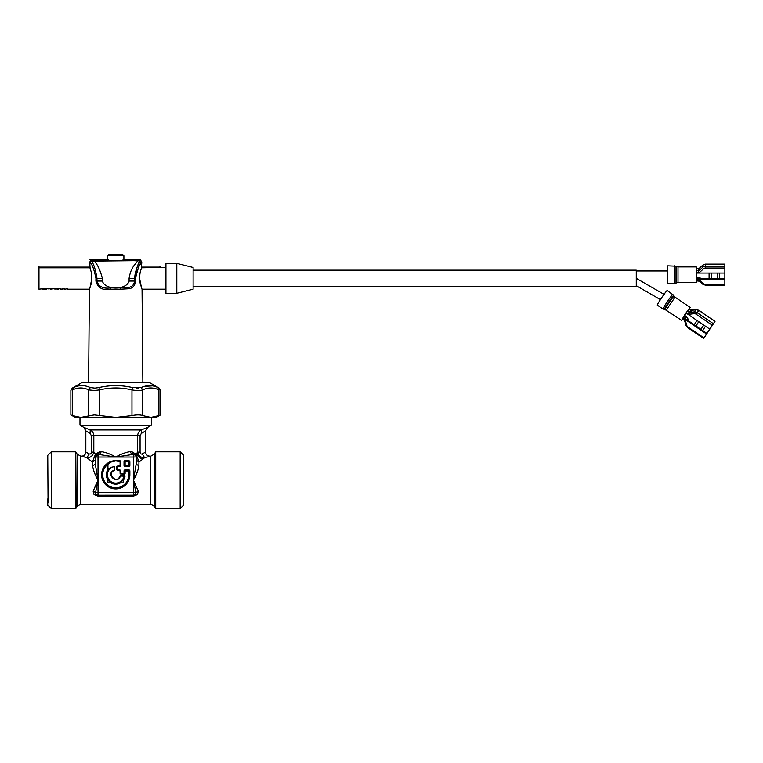 <?xml version="1.0" encoding="UTF-8"?>
<svg xmlns="http://www.w3.org/2000/svg" width="763" height="763" viewBox="0 0 763 763"><rect width="100%" height="100%" fill="white"/><g stroke="black" fill="none" stroke-linecap="round" stroke-linejoin="round"><path stroke-width="1.14" d="M662.971 308.996L657.277 305.114A8.832 0.534 -55.8 0 1 661.607 297.799A8.832 0.534 -55.8 0 1 667.215 290.503L673.843 295.462A8.469 0.515 -55.8 0 0 668.455 302.434A8.469 0.515 -55.8 0 0 664.315 309.463L662.971 308.996A8.832 0.534 -55.8 0 1 667.301 301.671A8.832 0.534 -55.8 0 1 672.909 294.384M682.513 319.163L685.241 313.822L689.552 308.824M682.418 318.867L683.352 317.379L706.91 333.412L703.658 338.486L715.065 321.242L708.713 317.15M683.419 317.427L684.84 315.729L686.624 316.941A2.718 2.327 40 0 1 687.845 318.6L688.503 320.889M686.404 313.25L684.84 315.729M692.327 310.226A1.364 0.553 82.6 0 0 692.127 310.159A1.364 0.553 82.6 0 0 691.946 310.274L690.143 312.42A1.364 0.553 82.6 0 0 690.038 314.194L694.101 313.669A1.364 0.553 -97.4 0 1 694.196 311.895L690.143 312.42A1.364 1.164 40 0 1 689.161 312.172L688.092 313.698L686.309 312.487L686.004 312.983L709.561 329.006L715.065 321.242M686.309 312.487L689.332 308.672L691.116 309.883L689.161 312.172L687.387 310.961M706.91 333.412L714.302 322.368L709.561 329.006M682.895 317.923L706.462 333.946M708.636 317.103L701.979 312.572M703.753 325.057L701.025 329.406M697.029 320.479L694.292 324.828M698.736 321.643L696.009 325.992M703.677 325L700.939 329.349M696.943 320.422L694.216 324.771M705.47 326.221L702.742 330.57M703.705 313.746L708.779 316.969M674.664 283.493L667.759 283.493L667.759 265.82L676.018 266.182L676.018 283.13L674.664 283.493L674.664 265.82M678.002 266.907L678.002 282.405L696.304 282.405L696.304 266.907L678.002 266.907L676.018 266.182M696.304 273.059L724.85 273.059L724.85 264.093L705.47 264.093L705.47 266.258A4.082 3.767 -0 0 0 702.589 267.365L699.423 270.293L699.423 268.223A1.364 1.259 -0 0 1 698.46 268.595L698.46 270.655L696.304 270.655M724.85 285.114L724.85 273.059M696.304 279.344L724.85 279.344M696.304 277.389L698.46 277.389A2.718 2.518 -0 0 1 700.377 278.133L701.14 278.829M724.85 278.829L696.304 278.829M711.259 273.059L711.259 278.829M717.239 273.059L717.239 278.829M709.085 273.059L709.085 278.829M719.414 273.059L719.414 278.829M108.937 254.403L122.528 254.403L123.892 255.758L107.573 255.758L108.937 254.403M139.543 265.543L141.813 262.005L141.346 268.776C139.667 272.458 139.286 277.379 140.211 283.54L141.966 289.005M91.865 278.352L89.948 287.87L91.255 283.54C92.18 277.379 91.798 272.458 90.12 268.776L89.738 262.129C92.008 263.798 94.078 269.196 95.938 278.314L95.909 281.032C97.778 287.918 102.662 290.636 110.54 289.187L110.807 287.842L120.659 287.842L120.926 289.187L110.54 289.187M135.566 271.142L134.498 278.323L135.518 278.314C137.674 268.624 139.763 263.197 141.804 262.014C140.115 262.52 138.027 267.956 135.518 278.314L135.556 281.032C135.013 285.848 132.609 288.424 128.346 288.776L120.926 289.187M136.911 270.951L135.776 275.071M139.591 278.352L141.517 287.87M141.622 265.543L141.622 266.087L159.133 266.087A1.364 1.364 0 0 1 160.497 267.451L165.933 267.451M89.948 287.87L89.5 289.005M89.843 265.543L89.834 266.087L39.781 266.087A1.364 1.364 0 0 0 38.427 267.451L38.427 268.357L38.97 267.794L89.824 267.794M135.556 281.032L134.526 281.042C134.011 285.057 131.732 287.203 127.698 287.498L110.807 287.842C103.329 289.043 98.704 286.783 96.939 281.042L102.376 281.042C105.017 290.293 126.448 290.293 129.09 281.042L134.526 281.042L134.498 278.323L129.09 278.323L129.09 281.042C126.448 290.293 105.017 290.293 102.376 281.042L102.376 278.323C99.934 269.272 97.111 263.531 93.916 261.08L91.159 261.089L89.738 262.129L91.093 259.563L108.422 259.563L108.356 260.631L107.726 260.631L109.185 260.631M123.043 259.563L123.768 259.563L122.28 260.631M130.854 286.64L131.436 286.354M140.268 260.956L137.779 265.543M137.626 265.877L136.405 268.7M134.498 278.323C136.472 267.975 138.446 262.091 140.43 260.688L137.741 260.832L135.175 264.198C132.094 267.517 130.063 272.219 129.09 278.323M98.78 285.467L100.277 286.487M100.764 286.707L102.442 287.241M91.159 261.089L91.093 260.364L91.264 261.08C93.611 263.435 95.509 269.186 96.968 278.323L95.938 278.314M91.093 259.563L89.738 259.563M130.711 260.355A0.82 0.792 5 0 1 130.635 260.631L123.11 260.631L123.74 260.631L123.768 259.563L130.778 259.563L129.968 259.563L129.901 260.355L130.702 260.488L130.778 259.563L139.944 259.563L140.402 260.688M91.264 260.355L107.726 260.355L107.688 259.563L108.422 259.563M120.659 287.842L110.807 287.842M131.226 260.631L130.711 260.631L131.322 259.563L131.36 260.631M137.741 260.832L132.915 260.631L140.011 259.945L140.43 260.688M137.788 260.631L93.916 261.08M38.427 267.994L38.15 288.385L38.97 289.196L43.768 288.633L44.95 289.11L42.814 289.196L46.276 289.196M141.641 267.794L160.497 267.451M38.97 267.794L38.97 289.196M165.933 265.2L165.933 293.278L176.806 293.278L176.806 263.369L165.933 263.369L165.933 265.2M176.806 293.278L193.115 289.196L193.115 267.451L176.806 263.369M193.115 270.169L636.266 270.169L636.266 286.478L193.115 286.478M57.168 288.633L58.808 288.967L54.717 289.034M57.168 288.967L60.744 288.681M57.168 289.158L58.646 289.187M55.26 288.633L57.168 288.681M60.744 288.633L60.744 289.187L61.984 289.196L59.409 288.633M50.186 289.196L54.717 288.633M51.369 288.633L53.286 288.681M47.115 288.633L46.285 289.196L45.418 288.633L50.949 288.633M48.946 288.681L49.452 288.633M64.111 288.633L64.111 289.187L65.265 289.196L64.168 288.633L61.984 289.187M64.111 288.681L62.709 288.633M88.603 382.044L89.414 289.196L67.43 289.196L67.43 288.633L65.265 289.187M66.019 288.633L67.43 288.633M47.802 288.881L48.603 288.881M42.814 288.681L42.814 289.196M152.362 417.323L158.933 415.577L150.816 417.39L142.7 415.577L142.7 389.903C140.23 390.685 136.653 390.685 131.97 389.903C121.145 387.308 110.32 387.308 99.495 389.903L94.44 390.465L88.766 389.903L90.311 387.547L94.898 388.109L98.961 387.547C110.139 384.953 121.327 384.953 132.504 387.547L141.155 387.547C146.868 384.953 152.466 384.953 157.922 387.547C159.667 388.329 159.667 388.329 157.922 387.547L158.933 389.903C161.146 390.685 161.146 390.685 158.933 389.903C153.516 387.308 148.108 387.308 142.7 389.903L141.155 387.547M144.579 386.326L152.438 385.849M136.567 388.109L138.618 388.09M149.443 382.482L82.022 382.482L149.443 382.482L159.229 388.129L160.592 390.484L160.592 414.872L156.243 417.39L115.728 417.39L94.24 414.891L80.649 417.39L115.728 417.39L131.97 415.577L131.97 389.903L132.504 387.547M99.495 415.577L99.495 389.903L98.961 387.547M88.766 415.577L88.766 389.903C83.358 387.308 77.95 387.308 72.533 389.903C70.32 390.685 70.32 390.685 72.533 389.903L73.534 387.547C71.798 388.329 71.798 388.329 73.534 387.547C78.999 384.953 84.588 384.953 90.311 387.547M82.022 382.482L72.237 388.129L70.873 390.484L70.873 414.872L75.222 417.39L80.649 417.39L72.533 415.577C70.339 414.643 70.339 414.643 72.533 415.577L72.533 389.903M131.97 415.577C136.644 414.643 140.22 414.643 142.7 415.577M158.933 415.577C161.127 414.643 161.127 414.643 158.933 415.577L158.933 389.903M152.438 417.39L98.131 417.39M138.885 465.773C138.122 470.437 136.31 475.244 133.449 480.194L135.881 492.469L135.433 494.329L133.449 495.187L97.988 495.216L96.033 494.329L95.585 492.469L98.017 480.194L95.299 464.142L95.175 456.913L95.537 455.559L97.988 454.29L98.017 457.037L95.299 457.037L98.017 454.319L115.728 457.037L133.449 454.319A2.718 2.718 45 0 1 136.167 457.037L136.167 464.142L136.234 460.041L138.952 462.082L138.885 465.773L136.167 464.142L133.449 480.194L138.303 491.229L137.416 494.567L133.477 496.131L97.988 496.131L94.049 494.567L93.162 491.229L96.701 482.826M95.003 473.966L94.097 471.839M137.54 471.391L134.03 479.03M95.537 455.559L95.47 454.204L93.83 458.286L95.175 456.913L95.232 460.041L92.514 462.082L86.868 457.686L89.242 453.871L85.828 452.049L85.828 430.857L83.787 427.328L90.187 429.912L141.269 429.912L141.269 433.441L141.756 433.146M83.787 427.328L80.392 425.363L151.074 425.363L147.679 427.328L145.638 430.857L141.269 433.441L140.077 435.797L137.655 435.797L137.655 452.077L140.077 452.077C140.268 453.747 140.983 454.347 142.223 453.871L145.638 452.049L145.638 430.857L147.679 427.328L141.269 429.912C138.971 431.2 137.769 433.165 137.655 435.797L93.811 435.797C93.696 433.165 92.485 431.2 90.187 429.912L90.187 433.441L85.828 430.857M135.928 455.559L137.636 458.286L135.995 454.204L131.675 451.572L130.149 451.601C125.485 452.364 120.678 454.176 115.728 457.037L133.449 457.037L133.449 454.319L135.928 455.559L136.844 453.108C137.75 456.188 139.734 458.172 142.815 459.078L138.952 462.082L137.636 458.286M101.307 451.601L99.686 454.319L97.988 454.29L99.791 451.572L101.307 451.601C105.981 452.364 110.788 454.176 115.728 457.037L98.017 457.037L98.017 480.194C95.156 475.244 93.344 470.437 92.581 465.773L95.299 464.142L95.232 460.041M131.675 451.572L133.477 454.29L131.78 454.319L130.149 451.601M89.242 453.871C90.482 454.338 91.198 453.747 91.388 452.077L93.811 452.077L95.47 454.204L99.791 451.572M85.828 452.049C85.58 454.529 84.226 455.883 81.746 456.131L86.868 457.686C90.473 457.81 92.79 455.94 93.811 452.077L93.811 435.797L91.388 435.797L91.388 452.077L91.388 435.797L90.187 433.441M144.331 431.591L145.161 431.124M140.077 435.797L140.077 452.077C140.268 453.747 140.983 454.347 142.223 453.871L144.598 457.686C140.983 457.81 138.675 455.94 137.655 452.077L136.844 453.108M97.988 496.131L97.988 495.216L133.477 495.216L133.449 492.469L135.881 492.469L138.303 491.229L137.416 494.567L135.433 494.329L133.477 495.216L133.477 496.131M93.83 458.286L92.514 462.082L92.581 465.773M86.486 452.469L87.583 453.088M150.788 456.131L154.317 454.09L154.317 506.289L150.788 504.248L150.788 456.131L144.598 457.686L142.815 459.078M96.033 494.329L94.049 494.567L93.162 491.229L98.017 480.194L98.017 495.187A2.718 2.718 -135 0 1 96.033 494.329M136.234 460.041L136.281 456.913L133.449 457.037L133.449 492.469L95.585 492.469L93.162 491.229M84.617 457.085L85.218 457.266M149.72 456.131C147.24 455.883 145.876 454.529 145.638 452.049M109.748 468.253L107.936 469.541L107.936 464.286L110.921 462.035A13.591 13.591 0 0 0 117.368 488.244A13.591 13.591 0 0 0 129.328 474.748L129.872 474.748A14.135 14.135 0 0 1 115.728 488.892A14.135 14.135 0 0 1 101.593 474.748A14.135 14.135 0 0 1 115.728 460.614L119.533 460.614A1.087 1.087 0 0 1 120.63 461.701L120.63 465.373A1.087 1.087 0 0 1 119.533 466.46L117.092 466.46L117.092 469.855L119.533 469.855A1.087 1.087 0 0 1 120.63 470.943L120.63 473.394L124.026 473.394L124.026 470.943A1.087 1.087 0 0 1 125.113 469.855L128.785 469.855A1.087 1.087 0 0 1 129.872 470.943L129.872 474.748M121.718 475.568L123.53 475.025L121.718 473.937M114.66 466.575L114.46 470.342C106.038 473.594 117.006 484.848 119.925 475.969L123.911 475.568L123.911 476.112A8.288 8.288 0 0 1 107.449 475.206A8.288 8.288 0 0 1 114.374 466.575L110.921 467.337A8.832 8.832 0 0 0 110.921 482.168L112.094 482.807A8.832 8.832 0 0 0 119.371 482.807L120.544 482.807A9.375 9.375 0 0 1 110.921 482.807L112.094 482.807A8.832 8.832 0 0 0 119.371 482.807L123.53 482.807L123.53 479.965L121.718 481.253M112.218 482.807L107.936 482.807L107.936 479.965L109.748 481.253M120.544 473.928A0.544 0.544 0 0 0 120.63 473.937A0.544 0.544 0 0 1 120.544 473.928L120.087 473.394L120.63 473.394L120.63 473.937L124.026 473.937A0.544 0.544 0 0 0 124.569 473.394L124.569 470.943A0.544 0.544 0 0 1 125.113 470.399L128.785 470.399A0.544 0.544 0 0 1 129.328 470.943L129.328 474.748L128.785 474.748A13.047 13.047 0 0 1 109.882 486.412A13.047 13.047 0 0 1 107.936 464.286M120.63 461.701L115.728 460.862L110.921 462.035A13.591 13.591 0 0 0 117.368 488.244A13.591 13.591 0 0 0 129.328 474.748M123.53 474.481L124.026 474.481A1.087 1.087 0 0 0 125.113 473.394L125.113 470.399A0.544 0.544 0 0 0 124.569 470.943L128.785 470.943L128.785 470.399A0.544 0.544 0 0 1 129.328 470.943L128.785 470.943L128.785 474.748M116.806 466.46L116.806 469.855L120.087 470.943L120.087 473.394M117.092 466.155L120.63 465.373M120.087 461.701L120.087 465.373M128.508 461.701L128.785 465.373L129.872 465.373A1.087 1.087 0 0 1 128.785 466.46L125.113 466.46A1.087 1.087 0 0 1 124.026 465.373L124.026 461.701L124.569 461.701A0.544 0.544 0 0 1 125.113 461.157L128.508 461.157A0.82 0.82 0 0 1 129.328 461.977L129.872 461.977A1.364 1.364 0 0 0 128.508 460.614L128.508 461.157A0.82 0.82 0 0 1 129.328 461.977L129.328 465.373A0.544 0.544 0 0 1 128.785 465.916L125.113 465.916A0.544 0.544 0 0 1 124.569 465.373L124.569 461.701A0.544 0.544 0 0 1 125.113 461.157L125.113 461.701L128.508 461.701L128.508 461.157M123.911 475.025L123.911 475.568A0.544 0.544 0 0 1 124.445 476.198A8.832 8.832 0 0 1 120.544 482.168L119.247 482.807L120.544 482.168A8.832 8.832 0 0 0 124.445 476.198L124.989 476.293A1.087 1.087 0 0 0 123.911 475.025L123.53 475.025M154.317 454.09L155.709 451.782L155.709 508.597L180.163 508.597L180.163 451.782L183.702 455.311L183.702 505.068L180.163 508.597M150.788 504.248L80.678 504.248L77.149 506.289L76.128 508.053L75.756 451.782L75.756 508.597L51.302 508.597L51.302 451.782L47.764 455.311L48.069 502.855M80.392 425.363L151.484 425.096L151.484 417.39M51.302 508.597L48.269 505.573L47.764 505.783L47.764 498.878M114.66 470.056L114.374 470.056C104.865 473.384 117.101 485.621 120.43 476.112L120.43 475.568M681.445 320.241L665.031 309.511A8.116 0.496 -55.8 0 1 668.989 302.787A8.116 0.496 -55.8 0 1 674.149 296.111L673.843 295.462M666.337 309.969L675.055 297.16L674.149 296.111M682.589 318.419L684.363 319.63A2.718 2.327 40 0 1 685.584 321.28L686.757 325.362L685.899 325.2L684.735 321.118L685.584 321.28M703.972 337.904L687.978 327.022A2.718 2.327 40 0 1 686.757 325.362M689.189 308.815L690.973 310.016A1.364 1.164 40 0 0 691.946 310.274L695.999 309.749A4.082 3.491 40 0 1 698.927 310.493L696.18 309.635A1.364 0.553 -97.4 0 1 696.409 309.721M685.193 318.638L686.624 316.941M686.862 319.773L687.845 318.6M694.101 313.669A2.718 2.327 40 0 1 696.056 314.175L697.124 312.649A4.082 3.491 40 0 0 694.196 311.895L695.999 309.749A1.364 0.553 -97.4 0 1 696.18 309.635L691.116 309.883M690.038 314.194A2.718 2.327 40 0 1 688.092 313.698M713.119 323.531L697.124 312.649L698.927 310.493L701.912 312.525M684.812 320.908L684.049 320.212L684.363 319.63M684.192 320.079L682.275 319.001M687.978 327.022L687.663 327.604L685.899 325.2M714.921 321.376L710.439 318.324M712.051 325.057L696.056 314.175M678.002 282.405L676.638 282.768L676.638 266.545M696.304 279.973L698.46 279.973A2.718 2.518 -0 0 1 700.377 280.717L703.543 283.636L702.589 284.017M724.85 284.38L705.47 284.38A2.718 2.518 -0 0 1 703.543 283.636M696.304 268.595L698.46 268.595M698.46 278.829L698.46 277.389M699.566 268.08L702.589 265.295L702.589 267.365L703.543 268.767L700.377 271.695L699.423 270.293A1.364 1.259 -0 0 1 698.46 270.655L698.46 272.429L696.304 272.429M700.377 278.829L700.377 278.133M700.377 271.695A2.718 2.518 -0 0 1 698.46 272.429M696.304 268.49L699.461 268.118L702.589 265.295A4.082 3.767 -0 0 1 705.47 264.189M703.543 268.767A2.718 2.518 -0 0 1 705.47 268.032L705.47 266.258L724.85 266.258M709.085 264.093L705.47 264.093L702.742 265.162M699.423 281.089L700.377 280.717M698.46 280.717L698.46 279.973M705.47 284.38L705.47 285.114M724.85 268.032L705.47 268.032M127.698 287.498L128.346 288.776M102.376 278.323L96.968 278.323L96.939 281.042L95.909 281.032M131.618 260.631L131.598 259.563M80.678 504.248L80.678 456.131L77.149 454.09L76.128 452.325M77.149 506.289L77.149 454.09M155.337 452.325L155.709 508.597M128.785 461.977L129.328 461.977M124.569 461.701L125.113 461.701L125.113 465.373L128.785 465.373L128.785 466.46M124.569 465.373L125.113 465.916A0.544 0.544 0 0 1 124.569 465.373L124.026 465.373M123.53 479.965A9.375 9.375 0 0 0 124.989 476.293M107.936 469.541A9.375 9.375 0 0 0 107.936 479.965M124.026 474.481L124.026 473.394L125.113 473.394M128.785 469.855L128.785 470.399A0.544 0.544 0 0 1 129.328 470.943L129.872 470.943M124.569 473.394A0.544 0.544 0 0 1 124.026 473.937M124.026 470.943L124.569 470.943A0.544 0.544 0 0 1 125.113 470.399L125.113 469.855M120.63 470.943L120.087 470.943M119.533 470.37L119.533 469.855M119.533 465.945L119.533 466.46M119.533 461.129L119.533 460.614M129.328 465.373A0.544 0.544 0 0 1 128.785 465.916M124.026 461.701A1.087 1.087 0 0 1 125.113 460.614L128.508 460.614M129.872 465.373L129.872 461.977M125.113 460.614L125.113 461.157M125.113 466.46L125.113 465.916M110.921 467.337A8.832 8.832 0 0 0 110.921 482.168M123.911 475.568A0.544 0.544 0 0 1 124.445 476.198L119.925 475.969M114.46 470.342L114.326 466.26M665.031 309.511L664.315 309.463M690.162 307.432L675.055 297.16M687.663 327.604L703.658 338.486M702.055 312.391L699.07 310.36M676.638 282.768L676.018 283.13M724.85 285.219L705.47 285.219L702.628 284.122L699.461 281.194L696.304 280.822M717.239 264.093L711.259 264.093M724.85 264.093L719.414 264.093M165.933 289.196L142.052 289.196L142.862 382.044L147.249 382.091M107.573 259.563L107.573 255.758M123.892 259.563L123.892 255.758M141.813 262.005L140.23 259.563M636.266 270.979L667.759 270.979M636.266 285.667L660.863 299.869M664.449 294.594L636.266 278.323M84.216 382.091L83.653 382.044M81.746 456.131L80.678 456.131M154.317 506.289L155.337 508.053M76.128 508.053L75.756 508.597M155.709 451.782L180.163 451.782M75.756 451.782L51.302 451.782M79.981 425.096L79.981 417.39"/></g></svg>
